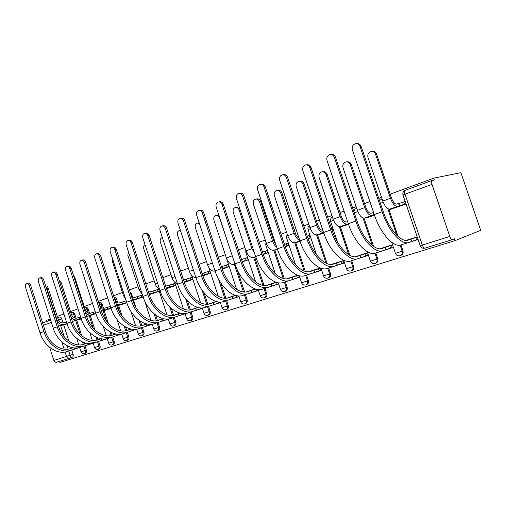 <?xml version="1.0" encoding="UTF-8"?>
<svg xmlns="http://www.w3.org/2000/svg" width="506" height="506" viewBox="0 0 506 506"><rect width="100%" height="100%" fill="white"/><g stroke="black" fill="none" stroke-linecap="round" stroke-linejoin="round"><path stroke-width="0.76" d="M76.109 318.236L74.825 314.226C74.274 312.816 73.49 312.164 72.459 312.272L72.32 312.316M89.568 313.347L88.284 309.356C87.728 307.926 86.918 307.268 85.856 307.376L85.704 307.42M103.464 308.262L102.193 304.315C101.624 302.866 100.795 302.202 99.701 302.316L99.543 302.36M117.828 302.955L116.582 299.109C116.007 297.636 115.153 296.965 114.021 297.085L114.021 297.085M132.667 297.401L131.471 293.72L130.017 291.848M59.575 361.322L59.936 362.448L455.071 240.635L480.7 230.344L460.89 172.672L433.712 178.175L390.17 194.171M59.499 317.009L57.608 317.553L59.499 317.009C60.492 316.908 61.264 317.553 61.795 318.944L63.073 322.936M63.693 324.871L68.924 341.196M70.859 347.242L71.188 348.28M71.744 350.013L73.104 354.263L70.125 355.294C70.511 356.85 70.226 357.856 69.265 358.324C68.044 358.583 67.134 357.97 66.526 356.483L65.091 351.993M381.505 197.353L378.747 198.365M369.88 201.622L364.516 203.589M356.161 206.657L352.619 207.96M344.067 211.103L340.007 212.59M331.936 215.556L327.679 217.118M319.431 220.148L316.566 221.198M308.761 224.069L303.859 225.866M295.89 228.794L294.119 229.446M286.573 232.216L281.077 234.234M273.379 237.061L272.614 237.346M265.308 240.027L259.274 242.241M244.904 247.516L238.389 249.913M225.315 254.714L218.358 257.269M206.499 261.627L199.13 264.328M188.396 268.269L180.667 271.108M170.977 274.669L162.913 277.63M154.203 280.83L145.836 283.904M138.043 286.763L129.397 289.938M122.452 292.493L113.559 295.757M107.411 298.015L98.373 301.336M92.573 303.461L84.198 306.541M77.994 308.818L70.505 311.57M63.914 313.992L57.254 316.433M50.309 318.982L46.501 320.387L46.83 321.405M69.151 358.356L56.558 362.258C55.344 362.517 54.433 361.916 53.838 360.462L49.651 347.344M42.795 323.41L43.864 322.486M449.796 236.46L432.004 184.405L405.009 194.19L422.314 245.068L449.796 236.46C450.644 238.668 451.51 239.717 452.396 239.623L454.451 238.807L455.071 240.635M432.004 184.405C431.384 182.388 431.378 181.085 431.991 180.509L434.338 179.991L433.712 178.175M391.176 209.098L406.046 204.044M383.352 250.565L392.276 247.719L391.397 245.113L380.031 248.769M366.224 217.922L374.478 215.202M358.52 258.49L367.489 255.625L366.629 253.082L355.13 256.782M342.353 226.365L348.539 224.373M334.763 266.074L343.764 263.196L342.929 260.704L331.316 264.442M332.069 230.192L332.619 230.002L331.784 227.517L331.234 227.713M319.495 234.449L323.783 233.121M312.019 273.329L321.038 270.451L320.222 268.009L308.521 271.773M308.135 238.655L310.165 237.94L309.349 235.505L307.319 236.226L308.034 238.351M297.579 242.203L300.134 241.482M290.216 280.286L299.248 277.402L298.635 275.549M285.245 246.745L288.635 245.549L287.844 243.165L285.624 243.955M276.561 249.635L277.509 249.483M269.3 286.965L278.344 284.081L277.889 282.721M263.341 254.493L267.971 252.855L267.2 250.514L264.942 251.318M276.055 282.215L265.903 285.529M249.224 293.372L258.256 290.488L257.933 289.502M242.355 261.912L248.13 259.869L247.371 257.579L245.075 258.395M255.277 288.901L246.327 291.937M229.926 299.527L238.958 296.649L238.718 295.934M222.229 269.021L229.054 266.611L228.307 264.366L225.986 265.188M235.334 295.321L227.472 298.015M216.176 301.481L209.32 303.847M197.757 307.408L191.844 309.47M180.035 313.106L175 314.884M150.352 294.277L159.276 291.279M162.976 318.597L158.751 320.108M134.849 299.761L143.147 296.984M146.544 323.884L143.078 325.149M119.871 305.061L126.804 302.759M130.693 328.982L127.942 330.013M136.721 329.279L131.345 330.93M105.4 310.178L111.054 308.325M115.406 333.897L113.319 334.719M121.712 334.068L116.747 335.592M91.415 315.124L95.874 313.695M100.65 338.647L99.182 339.26M99.758 341.057L102.674 340.083M77.88 319.912L81.226 318.875M86.393 343.232L85.508 343.663M86.071 345.421L89.1 344.409M76.754 320.247L81.732 335.756M83.92 342.562L84.388 344.036M84.957 345.8L86.343 350.114L85.293 350.481C85.685 352.1 85.362 353.131 84.325 353.574C82.756 353.909 81.656 353.34 81.03 351.872L85.293 350.481L83.901 346.142M90.251 315.472L94.888 329.887M97.386 337.654L98.031 339.652M98.607 341.449L100.017 345.832L98.967 346.193C99.366 347.837 99.031 348.893 97.962 349.349C96.368 349.69 95.254 349.108 94.616 347.616L98.967 346.193L97.55 341.784M104.198 310.532L108.36 323.448M111.276 332.486L112.13 335.117M112.718 336.945L114.154 341.398L113.11 341.765C113.515 343.441 113.161 344.51 112.054 344.984C110.441 345.32 109.315 344.731 108.663 343.213L113.11 341.765L111.662 337.281M118.625 305.428L122.104 316.193M125.608 327.028L126.709 330.431M127.31 332.29L128.777 336.819L127.74 337.179C128.151 338.887 127.778 339.981 126.626 340.468C125.001 340.81 123.856 340.203 123.192 338.659L127.74 337.179L126.266 332.625M133.559 300.14L135.918 307.427M140.39 321.228L141.806 325.579M142.414 327.471L143.913 332.075L142.875 332.436C143.293 334.175 142.907 335.288 141.718 335.788C140.061 336.136 138.903 335.522 138.233 333.947L142.875 332.436L141.376 327.799M155.633 315.017L157.436 320.557M158.055 322.474L159.58 327.167L158.555 327.527C158.979 329.292 158.574 330.437 157.334 330.949C155.665 331.297 154.482 330.671 153.805 329.071L158.555 327.527L157.024 322.809M171.338 308.312L173.628 315.346M174.266 317.306L175.822 322.075L174.804 322.436C175.234 324.238 174.81 325.402 173.526 325.934C171.825 326.281 170.63 325.643 169.94 324.017L174.804 322.436L173.242 317.629M187.486 300.962L190.401 309.887M191.072 311.936L192.66 316.8L191.654 317.154C192.09 318.995 191.647 320.184 190.307 320.728C188.586 321.082 187.372 320.431 186.663 318.774L191.654 317.154L190.054 312.265M204.032 292.721L207.795 304.195M208.51 306.377L210.135 311.323L209.136 311.677C209.585 313.549 209.111 314.77 207.726 315.333C205.974 315.687 204.74 315.023 204.019 313.334L209.136 311.677L207.504 306.693M220.844 283.05L225.847 298.255M226.618 300.596L228.276 305.637L227.295 305.991C227.744 307.901 227.251 309.147 225.802 309.729C224.025 310.083 222.773 309.406 222.039 307.692L227.295 305.991L225.625 300.912M237.251 269.799L244.588 292.038M245.435 294.593L247.13 299.729L246.156 300.077C246.618 302.031 246.099 303.303 244.594 303.904C242.785 304.264 241.507 303.575 240.761 301.829L246.156 300.077L244.449 294.903M254.695 257.25L264.056 285.517M264.992 288.35L266.732 293.588L265.776 293.929C266.245 295.921 265.694 297.231 264.126 297.851C262.285 298.211 260.988 297.509 260.229 295.725L265.776 293.929L264.031 288.654M274.809 250.128L284.29 278.654M285.352 281.848L287.13 287.193L286.194 287.534C286.674 289.571 286.092 290.912 284.454 291.551C282.582 291.918 281.254 291.197 280.482 289.381L286.194 287.534L284.41 282.152M295.751 242.709L305.327 271.399M306.554 275.087L308.375 280.539L307.458 280.868C307.945 282.955 307.332 284.328 305.624 284.992C303.714 285.359 302.36 284.619 301.576 282.772L307.458 280.868L305.63 275.378M317.585 234.967L327.199 263.683M328.66 268.035L330.519 273.601L329.634 273.923C330.127 276.055 329.476 277.465 327.692 278.148C325.737 278.521 324.359 277.769 323.555 275.884L329.634 273.923L327.755 268.319M340.355 226.884L349.943 255.403M351.714 260.672L353.624 266.358L352.764 266.675C353.264 268.857 352.581 270.305 350.709 271.014C348.716 271.393 347.312 270.621 346.49 268.699L352.764 266.675L350.841 260.957M364.029 218.149L373.573 246.422M375.794 252.987L377.754 258.8L376.919 259.11C377.432 261.343 376.704 262.829 374.75 263.563C372.707 263.949 371.271 263.158 370.43 261.197L376.919 259.11L374.94 253.253M388.81 209.13L398.089 236.498M400.961 244.961L402.972 250.894L402.169 251.197C402.694 253.487 401.928 255.011 399.873 255.777C397.779 256.162 396.306 255.359 395.452 253.361L402.169 251.197L400.126 245.157M405.142 201.388L403.32 202.039M209.946 270.9L207.624 271.728M192.191 277.225L189.946 278.022M175.082 283.316L172.925 284.087M158.593 289.192L156.512 289.932M142.477 294.928L140.681 295.567M126.146 300.747L125.406 301.013M72.826 349.646L76.02 348.583M72.832 349.665L79.625 347.495L81.03 351.872M86.077 345.44L93.186 343.169M99.764 341.069L107.209 338.697M143.78 327.021L152.262 324.314M159.757 321.924L168.359 319.178M176.328 316.636L185.057 313.853M193.52 311.146L202.381 308.325M211.375 305.453L220.363 302.582M409.335 242.273L418.095 239.477M417.191 236.814L406.09 240.382M64.787 324.542L67.083 323.872M72.611 347.666L72.269 347.913M84.521 353.511L85.381 353.207C86.412 352.758 86.735 351.727 86.343 350.114M98.164 349.279L99.005 348.982C100.08 348.526 100.416 347.47 100.017 345.832M112.275 344.909L113.097 344.618C114.204 344.143 114.558 343.074 114.154 341.398M126.867 340.38L127.67 340.095C128.815 339.615 129.188 338.52 128.777 336.819M141.965 335.699L142.749 335.421C143.938 334.928 144.33 333.808 143.913 332.075M157.606 330.854L158.365 330.582C159.599 330.07 160.004 328.932 159.58 327.167M173.811 325.826L174.545 325.567C175.829 325.042 176.252 323.878 175.822 322.075M190.617 320.621L191.319 320.368C192.653 319.824 193.102 318.635 192.66 316.8M208.061 315.213L208.719 314.972C210.11 314.409 210.578 313.195 210.135 311.323M226.163 309.596L226.789 309.375C228.238 308.793 228.731 307.547 228.276 305.637M244.98 303.764L245.562 303.556C247.067 302.955 247.592 301.677 247.13 299.729M264.549 297.699L265.081 297.503C266.649 296.883 267.2 295.58 266.732 293.588M284.916 291.38L285.39 291.209C287.029 290.564 287.604 289.23 287.13 287.193M306.13 284.802L306.541 284.65C308.249 283.986 308.862 282.62 308.375 280.539M328.242 277.946L328.584 277.819C330.367 277.13 331.013 275.726 330.519 273.601M351.322 270.786L351.575 270.691C353.447 269.976 354.13 268.534 353.624 266.358M375.42 263.31L375.585 263.246C377.539 262.513 378.267 261.026 377.754 258.8M400.619 255.492L400.676 255.473C402.725 254.708 403.491 253.177 402.972 250.894M69.341 358.292L72.238 357.28C73.199 356.819 73.49 355.813 73.104 354.263M297.724 275.245L286.674 278.8M202.919 275.852L210.673 273.107M184.367 282.411L192.9 279.394M166.531 288.711L175.778 285.447M371.619 151.496L372.239 151.433C374.301 151.243 375.762 152.173 376.609 154.216L391.486 198.055C393.054 202.103 394.769 204.114 396.634 204.082L398.589 203.595L399.373 205.904L397.419 206.404C394.914 206.454 392.599 203.747 390.487 198.289L375.572 154.336C374.718 152.287 373.257 151.357 371.189 151.547C368.431 152.439 367.356 154.4 367.976 157.436L382.776 201.091C384.883 206.518 387.198 209.193 389.734 209.13L391.714 208.617L389.683 209.484L393.314 208.542M398.589 203.595L403.687 201.945L404.471 204.247L399.373 205.904M405.983 203.861L404.471 204.247M405.198 201.565L403.687 201.945M360.057 146.557C359.197 144.469 357.723 143.514 355.648 143.691C352.808 144.608 351.708 146.639 352.353 149.795L374.244 214.519L382.125 211.729L360.057 146.557L361.164 146.449L383.187 211.457C389.101 229.452 401.321 243.019 408.228 240.053L417.248 236.991M356.199 143.647L356.768 143.596C358.843 143.419 360.31 144.368 361.164 146.449M410.676 239.193L411.467 241.507L409.019 242.387C401.637 245.625 388.494 231.09 382.125 211.729M418.032 239.3L411.467 241.507M409.158 239.395L407.02 240.084M409.177 239.452L411.34 238.699M407.039 240.141L406.343 240.382M408.614 242.513L401.233 244.872C393.744 248.136 380.55 233.747 374.244 214.519M346.313 161.876L347.084 161.781C349.077 161.597 350.487 162.508 351.316 164.526L365.8 207.39C367.337 211.344 369.07 213.285 370.999 213.222L373.036 212.697L373.801 214.955L371.771 215.493C369.171 215.594 366.831 212.975 364.756 207.637L350.241 164.671C349.406 162.647 347.989 161.73 346.003 161.92C343.384 162.78 342.379 164.678 342.992 167.625L357.394 210.313C359.456 215.613 361.803 218.206 364.421 218.092L368.444 217.333M373.036 212.697L373.561 212.514M374.326 214.772L373.801 214.955M348.368 223.873L347.249 224.171C344.573 224.322 342.214 221.786 340.177 216.574L326.035 174.545C325.219 172.552 323.853 171.648 321.93 171.825C319.444 172.66 318.502 174.507 319.103 177.372L333.138 219.13C335.162 224.31 337.527 226.821 340.228 226.656L344.637 225.752M322.151 171.793L323.049 171.667C324.966 171.49 326.332 172.394 327.148 174.38L341.259 216.309C342.764 220.167 344.516 222.052 346.502 221.951L347.622 221.66M334.365 157.366C333.517 155.31 332.094 154.368 330.095 154.545C327.414 155.424 326.383 157.398 327.015 160.459L348.311 223.709L355.832 221.046L334.365 157.366L335.51 157.233L356.932 220.755C362.675 238.339 375.035 251.45 382.251 248.402L391.454 245.283M330.513 154.501L331.253 154.425C333.252 154.248 334.668 155.184 335.51 157.233M384.807 247.51L385.578 249.774L383.023 250.679C375.3 254.006 362.005 239.958 355.832 221.046M392.22 247.542L385.578 249.774M384.022 247.485L381.973 248.142M384.035 247.542L386.293 246.757M381.992 248.199L380.379 248.762M382.593 250.818L375.578 253.057C367.767 256.403 354.434 242.494 348.311 223.709M309.843 167.682C309.021 165.652 307.642 164.728 305.719 164.899C303.17 165.753 302.208 167.663 302.828 170.63L323.562 232.475L330.741 229.933L309.843 167.682L311.026 167.53L331.879 229.623C337.458 246.814 349.924 259.502 357.426 256.378L366.686 253.247M306.029 164.861L306.908 164.754C308.831 164.583 310.203 165.506 311.026 167.53M360.082 255.454L360.829 257.674L358.178 258.61C350.152 262.007 336.743 248.421 330.741 229.933M367.432 255.454L360.829 257.674M359.962 255.226L358.001 255.853M359.975 255.277L362.309 254.467M358.02 255.91L355.566 256.757M357.736 258.749L351.063 260.881C342.954 264.303 329.507 250.843 323.562 232.475M317.072 234.86L323.587 232.551C320.88 232.494 318.578 230.028 316.674 225.119L302.892 183.982C302.088 182.021 300.76 181.129 298.913 181.306C296.548 182.109 295.662 183.906 296.257 186.689L309.931 227.567C311.924 232.633 314.302 235.062 317.072 234.86L321.841 233.81M299.065 181.281L300.058 181.129C301.905 180.952 303.233 181.844 304.03 183.798L317.781 224.841C319.166 228.427 320.855 230.262 322.847 230.35M332.568 229.838L331.999 229.99M331.841 227.687L331.278 227.839M299.754 240.369C297.42 239.439 295.555 237.086 294.169 233.298L280.729 193.02C279.945 191.091 278.661 190.212 276.871 190.382C274.625 191.16 273.79 192.906 274.372 195.613L287.718 235.644C289.672 240.597 292.063 242.956 294.884 242.716L299.982 241.539M276.871 190.382L278.047 190.186C279.831 190.016 281.115 190.895 281.899 192.824L295.308 233.007C296.2 235.499 297.427 237.181 298.983 238.06M310.115 237.782L308.28 238.282M309.406 235.669L307.572 236.169M276.795 247.326C274.986 246.011 273.594 243.943 272.607 241.134L259.489 201.685C258.724 199.781 257.478 198.915 255.758 199.079C253.607 199.832 252.823 201.527 253.398 204.171L266.422 243.386C268.338 248.231 270.742 250.521 273.62 250.249L277.478 249.382M255.758 199.079L256.953 198.871C258.674 198.706 259.913 199.573 260.685 201.47L273.771 240.831L275.859 244.524M288.584 245.391L285.131 246.397M284.435 244.316L286.023 243.841L286.712 245.916M287.895 243.329L286.023 243.841M286.428 177.536C285.618 175.538 284.283 174.627 282.43 174.791C280.008 175.614 279.11 177.467 279.717 180.357L299.919 240.85L306.775 238.421L286.428 177.536L287.636 177.359L307.945 238.098C313.372 254.916 325.927 267.193 333.675 264.012L342.986 260.868M282.658 174.76L283.645 174.627C285.498 174.462 286.832 175.373 287.636 177.359M336.414 263.063L337.148 265.233L334.409 266.194C326.117 269.66 312.607 256.504 306.775 238.421M343.707 263.031L337.148 265.233M336.907 262.639L335.035 263.246M336.926 262.69L339.336 261.861M335.048 263.297L331.835 264.41M333.954 266.339L327.597 268.37C319.235 271.849 305.7 258.813 299.919 240.85M264.031 186.954C263.24 184.994 261.95 184.089 260.16 184.254C257.858 185.051 257.01 186.847 257.611 189.655L277.301 248.857L283.866 246.536L264.031 186.954L265.27 186.765L285.061 246.201C290.336 262.658 302.967 274.556 310.937 271.317L320.279 268.167M260.324 184.228L261.406 184.07C263.19 183.906 264.48 184.804 265.27 186.765M313.752 270.349L314.466 272.475L311.652 273.455C303.126 276.978 289.54 264.227 283.866 246.536M320.987 270.286L314.466 272.475M314.808 269.749L313.012 270.33M314.827 269.799L317.3 268.952M313.024 270.381L309.115 271.728M311.184 273.607L305.124 275.542C296.529 279.072 282.93 266.441 277.301 248.857M242.595 195.974C241.817 194.038 240.565 193.153 238.845 193.311C236.656 194.076 235.859 195.828 236.447 198.561L255.65 256.529L261.937 254.297L242.595 195.974L243.86 195.765L263.164 253.955C268.3 270.065 280.975 281.608 289.147 278.325L297.996 275.346M238.958 193.292L240.11 193.109C241.836 192.95 243.082 193.836 243.86 195.765M292.025 277.332L292.721 279.413L289.843 280.419C281.102 283.986 267.459 271.621 261.937 254.297M299.198 277.244L292.721 279.413M293.6 276.573L291.873 277.13M293.619 276.624L296.149 275.751M291.886 277.18L287.338 278.743M289.362 280.571L283.588 282.418C274.783 285.998 261.134 273.74 255.65 256.529M254.619 253.398L251.931 248.655L239.123 209.99C238.37 208.118 237.162 207.258 235.499 207.422C233.456 208.149 232.709 209.8 233.279 212.375L245.992 250.812C247.877 255.555 250.287 257.782 253.209 257.472L255.789 256.94M235.499 207.422L236.719 207.194L239.793 208.662M267.927 252.703L263.215 254.12M262.538 252.083L265.34 251.204L266.017 253.234M267.25 250.672L265.34 251.204M222.058 204.614C221.299 202.71 220.085 201.837 218.421 201.989C216.334 202.729 215.588 204.43 216.17 207.093L234.91 263.873L240.938 261.741L222.058 204.614L223.342 204.392L242.178 261.387C247.181 277.168 259.901 288.369 268.243 285.042L276.358 282.316M218.421 201.989L219.712 201.767C221.369 201.616 222.583 202.495 223.342 204.392M271.184 284.037L271.861 286.073L268.92 287.098C259.989 290.703 246.314 278.705 240.938 261.741M278.287 283.923L271.861 286.073M273.234 283.126L271.57 283.664M273.246 283.177L275.833 282.291M271.583 283.708L266.46 285.466M268.433 287.25L262.918 289.015C253.936 292.632 240.249 280.735 234.91 263.873M232.937 257.908L219.572 217.966C218.832 216.119 217.662 215.278 216.056 215.429C214.101 216.138 213.399 217.744 213.956 220.255L226.378 257.94C228.231 262.589 230.641 264.746 233.608 264.417L234.961 264.031M216.056 215.429L218.921 215.429M248.079 259.717L242.229 261.532M234.986 264.1L234.639 264.246L235.018 264.195M241.564 259.534L245.486 258.275L246.144 260.267M247.421 257.731L245.486 258.275M202.368 212.899C201.622 211.027 200.446 210.161 198.839 210.306C196.847 211.027 196.138 212.684 196.714 215.278L215.018 270.919L220.799 268.876L202.368 212.899L203.665 212.665L222.058 268.509C226.935 283.974 239.673 294.853 248.174 291.494L255.606 289.008M198.839 210.306L200.142 210.079C201.749 209.933 202.919 210.793 203.665 212.665M251.166 290.469L251.824 292.468L248.838 293.505C239.743 297.148 226.037 285.492 220.799 268.876M258.205 290.33L251.824 292.468M253.651 289.426L252.051 289.938M253.664 289.476L255.309 288.913M252.07 289.989L246.409 291.924M248.338 293.663L243.063 295.346C233.924 299.002 220.218 287.446 215.018 270.919M199.484 223.696L197.372 223.121C195.506 223.81 194.842 225.379 195.392 227.833L207.536 264.79C209.357 269.35 211.767 271.444 214.772 271.083L214.772 271.083M197.372 223.121L199.2 222.836M221.451 266.662L226.397 265.074L227.042 267.029L222.096 268.616M221.995 266.504L222.64 268.458M229.003 266.466L227.042 267.029M228.358 264.518L226.397 265.074M183.463 220.856C182.736 219.003 181.591 218.149 180.041 218.295C178.144 218.99 177.473 220.603 178.036 223.14L195.917 277.686L201.47 275.719L183.463 220.856L184.779 220.603L202.748 275.353C207.504 290.507 220.255 301.076 228.889 297.692L235.682 295.422M180.041 218.295L181.363 218.048C182.913 217.909 184.051 218.763 184.779 220.603M231.925 296.655L232.57 298.616L229.541 299.666C220.293 303.334 206.581 292.013 201.47 275.719M238.908 296.497L232.57 298.616M234.816 295.485L233.279 295.978M234.828 295.529L235.398 295.34M233.291 296.029L227.15 298.123M229.035 299.824L223.994 301.437C214.708 305.118 200.996 293.885 195.917 277.686M180.471 230.572L179.415 230.521C177.625 231.185 176.999 232.716 177.536 235.113L189.415 271.374C190.939 275.353 193.102 277.433 195.898 277.623M202.134 273.468L208.036 271.608L208.668 273.531L202.761 275.39M203.709 273.019L204.342 274.935M210.629 272.962L208.668 273.531M209.996 271.052L208.036 271.608M165.31 228.491C164.595 226.669 163.489 225.828 161.99 225.967C160.174 226.637 159.542 228.212 160.092 230.685L177.574 284.182L182.906 282.291L165.31 228.491L166.638 228.231L184.203 281.918C188.846 296.775 201.59 307.06 210.344 303.651L216.536 301.582M161.99 225.967L163.318 225.708C164.817 225.575 165.924 226.416 166.638 228.231M213.424 302.601L214.057 304.53L210.977 305.586C201.609 309.286 187.897 298.268 182.906 282.291M220.312 302.436L214.057 304.53M216.258 301.506L215.202 301.797M215.214 301.842L208.63 304.087M210.471 305.75L205.645 307.287C196.239 310.994 182.527 300.064 177.574 284.182M162.129 237.643L162.129 237.643C160.415 238.288 159.82 239.781 160.351 242.121L171.977 277.718C173.178 281.007 174.994 283.006 177.423 283.714M183.577 280.014L190.364 277.902L190.983 279.786L184.279 281.886M186.107 279.287L186.727 281.172M192.849 279.242L190.983 279.786M184.342 282.335L185.696 281.937M192.236 277.364L190.364 277.902M147.86 235.834C147.157 234.044 146.082 233.209 144.634 233.342C142.894 233.993 142.294 235.53 142.844 237.946L159.94 290.431L165.07 288.61L147.86 235.834L149.194 235.562L166.373 288.23C170.901 302.809 183.646 312.816 192.501 309.387L198.131 307.503M144.634 233.342L145.975 233.076C147.423 232.943 148.492 233.772 149.194 235.562M195.613 308.325L196.233 310.216L193.121 311.285C183.64 315.004 169.934 304.283 165.07 288.61M202.33 308.179L196.233 310.216M197.802 307.446L190.813 309.817M192.603 311.449L187.985 312.923C178.473 316.648 164.773 306.01 159.94 290.431M145.026 244.651C143.71 245.492 143.306 246.896 143.799 248.876L155.178 283.822C156.12 286.491 157.587 288.331 159.58 289.337M165.683 286.124L173.343 283.967L173.944 285.814L166.31 288.034M169.156 285.327L169.757 287.18M175.727 285.295L173.944 285.814M166.487 288.572L169.055 287.825M175.127 283.449L173.343 283.967M131.067 242.899C130.377 241.134 129.334 240.312 127.936 240.439C126.266 241.071 125.703 242.57 126.241 244.929L142.97 296.44L147.904 294.694L131.067 242.899L132.414 242.621L149.219 294.302C153.647 308.609 166.366 318.356 175.316 314.909L180.421 313.201M127.936 240.439L129.283 240.16C130.681 240.034 131.724 240.856 132.414 242.621M178.46 313.84L179.067 315.693L175.924 316.775C166.341 320.507 152.66 310.07 147.904 294.694M185.013 313.714L179.067 315.693M180.149 313.138L173.647 315.346M175.399 316.939L170.971 318.356C161.363 322.094 147.689 311.734 142.97 296.44M128.429 251.678L127.854 255.378L138.992 289.704L142.338 294.511M148.384 291.734L150.32 291.873L156.93 289.805L157.524 291.627L150.914 293.695L149.036 293.739M152.812 291.152L153.407 292.968M159.226 291.127L157.524 291.627M149.314 294.581L153.002 293.499M158.637 289.312L156.93 289.805M114.906 249.698C114.229 247.959 113.211 247.149 111.858 247.27C110.257 247.883 109.726 249.35 110.251 251.659L126.626 302.227L131.383 300.545L114.906 249.698L116.26 249.414L132.705 300.153C137.031 314.194 149.732 323.695 158.751 320.228L163.368 318.685M111.858 247.27L113.217 246.985C114.571 246.865 115.583 247.674 116.26 249.414M161.926 319.153L162.521 320.981L159.352 322.063C149.687 325.813 136.032 315.636 131.383 300.545M168.321 319.046L162.521 320.981M163.115 318.628L157.113 320.665M158.821 322.233L154.577 323.587C144.887 327.338 131.244 317.243 126.626 302.227M112.547 258.737L112.465 261.653L123.388 295.377L125.64 299.185M131.636 296.851L134.545 297.496L141.104 295.447L141.68 297.231L135.127 299.293L132.357 299.071M137.05 296.763L137.632 298.553M143.09 296.813L141.68 297.231M132.781 300.374L137.505 298.976M142.509 295.036L141.104 295.447M99.334 256.251C98.67 254.537 97.683 253.734 96.368 253.848C94.837 254.448 94.331 255.878 94.85 258.142L110.884 307.806L115.469 306.181L99.334 256.251L100.694 255.96L116.797 305.788C121.029 319.577 133.692 328.837 142.787 325.364L146.936 323.973M96.368 253.848L97.734 253.563C99.043 253.443 100.03 254.246 100.694 255.96M145.975 324.283L146.557 326.073L143.369 327.167C133.628 330.924 120.011 321.006 115.469 306.181M152.217 324.188L146.557 326.073M146.702 323.922L141.168 325.794M142.837 327.331L138.764 328.634C129.005 332.391 115.4 322.55 110.884 307.806M97.405 266.067L109.353 303.062M115.368 301.367C116.627 302.74 117.942 303.258 119.315 302.923L125.823 300.887L126.392 302.639L119.884 304.688L116.235 304.043M121.832 302.183L122.401 303.942M126.728 302.537L126.392 302.639M117.139 305.826L122.547 304.264M126.158 300.785L125.823 300.887M84.319 262.57C83.667 260.875 82.706 260.084 81.434 260.198C79.961 260.78 79.48 262.178 79.992 264.391L95.704 313.182L100.125 311.614L84.319 262.57L85.685 262.266L101.459 311.215C105.602 324.763 118.227 333.796 127.373 330.317L131.092 329.064M81.434 260.198L82.801 259.901C84.072 259.787 85.033 260.577 85.685 262.266M130.586 329.229L131.155 330.987L127.948 332.088C118.145 335.851 104.571 326.174 100.125 311.614M136.576 329.185L131.155 330.987M130.877 329.02L125.785 330.747M127.411 332.259L123.502 333.505C113.686 337.268 100.125 327.667 95.704 313.182M88.405 270.71L99.309 304.226C100.517 307.212 102.282 308.521 104.609 308.167L110.409 306.339M107.139 307.42L107.696 309.147L105.166 309.9L100.631 308.647M110.972 308.065L107.696 309.147M102.61 310.899L101.466 311.241M102.629 310.956L108.088 309.375M69.834 268.667C69.195 266.997 68.259 266.213 67.032 266.32C65.616 266.89 65.154 268.256 65.66 270.419L81.061 318.369L85.324 316.857L69.834 268.667L71.201 268.357L86.665 316.459C90.719 329.767 103.3 338.584 112.496 335.098L115.804 333.979M67.032 266.32L68.399 266.017C69.626 265.909 70.562 266.687 71.201 268.357M115.722 334.011L116.279 335.737L113.053 336.838C103.205 340.608 89.676 331.164 85.324 316.857M121.351 334.055L116.279 335.737M115.608 333.941L110.934 335.522M112.515 337.009L108.758 338.21C98.898 341.974 85.381 332.6 81.061 318.369M73.433 275.308L74.78 277.244L85.116 309.387C86.311 312.316 88.069 313.594 90.403 313.227L95.229 311.709M92.94 312.48L93.49 314.175L90.947 314.934C89.012 315.415 87.196 314.7 85.489 312.803M95.779 313.404L93.49 314.175M88.588 315.864L86.659 316.44M88.601 315.921L94.103 314.321M55.85 274.549C55.224 272.905 54.313 272.133 53.124 272.234C51.757 272.785 51.327 274.119 51.821 276.244L66.918 323.378L71.036 321.917L55.85 274.549L57.222 274.233L72.383 321.512C76.349 334.599 88.879 343.207 98.12 339.722L101.061 338.729M53.124 272.234L54.496 271.924C55.685 271.823 56.596 272.589 57.222 274.233M101.409 338.786L101.908 340.329L98.67 341.43C88.778 345.2 75.299 335.978 71.036 321.917M106.639 338.754L101.908 340.329M100.871 338.691L96.595 340.14M98.126 341.601L94.514 342.752C84.616 346.521 71.156 337.369 66.918 323.378M59.24 280.526L61.258 282.759L71.403 314.371C72.573 317.249 74.331 318.502 76.665 318.129L80.587 316.895M79.214 317.37L79.746 319.039L77.203 319.805C74.559 320.336 72.364 319.071 70.619 316.01M81.124 318.565L79.746 319.039M75.021 320.671L72.339 321.367M75.04 320.722L80.581 319.103M42.346 280.229C41.726 278.61 40.841 277.845 39.689 277.939C38.374 278.477 37.963 279.786 38.45 281.867L53.263 328.217L57.241 326.806L42.346 280.229L43.718 279.913L58.588 326.402C62.472 339.267 74.951 347.673 84.217 344.188L86.811 343.308M39.689 277.939L41.062 277.63C42.213 277.528 43.099 278.294 43.718 279.913M87.576 343.422L88.006 344.763L84.761 345.87C74.831 349.633 61.416 340.633 57.241 326.806M92.434 343.296L88.006 344.763M86.634 343.277L82.744 344.599M84.217 346.041L80.745 347.148C70.808 350.917 57.412 341.974 53.263 328.217M45.622 285.865C46.735 285.789 47.589 286.529 48.184 288.085L58.133 319.191C59.291 322.018 61.036 323.245 63.377 322.86L65.932 322.101L66.457 323.745L63.908 324.51C60.758 325.035 58.399 323.385 56.836 319.571L46.868 288.407L45.919 286.807M65.932 322.101L66.45 321.917M66.982 323.562L66.457 323.745M61.896 325.32L58.468 326.022M61.915 325.364L67.077 323.853M29.291 285.719C28.684 284.119 27.824 283.366 26.704 283.461C25.439 283.98 25.047 285.264 25.528 287.307L40.056 332.891L43.908 331.531L29.291 285.719L30.664 285.397L45.255 331.12C49.063 343.776 61.485 351.993 70.777 348.507L73.047 347.742M26.704 283.461L28.077 283.139C29.196 283.05 30.056 283.803 30.664 285.397M74.192 347.888L74.565 349.058L71.308 350.158C61.352 353.928 47.994 345.124 43.908 331.531M78.696 347.692L74.565 349.058M72.87 347.711L69.543 348.862M70.764 350.335L67.424 351.398C57.463 355.168 44.123 346.42 40.056 332.891M71.251 312.619L71.397 312.575C72.421 312.474 73.212 313.125 73.756 314.536L74.907 318.122M74.825 314.226L71.713 315.175M84.641 307.724L84.793 307.68C85.849 307.572 86.659 308.23 87.215 309.659L88.329 313.106M88.284 309.356L85.444 310.21M99.701 302.316L98.778 302.582L101.13 304.625L102.18 307.863M102.193 304.315L99.644 305.08M114.147 297.585L115.526 299.413L116.481 302.36M116.582 299.109L114.805 299.628M131.471 293.72L130.693 293.942M356.319 208.396L356.705 208.282C354.921 208.839 354.01 210.079 353.979 212.001M380.898 199.408L382.131 199.193M61.795 318.944L58.778 319.824L59.227 321.228M60.657 325.693L64.186 336.73M67.058 345.693L68.152 349.127M68.746 350.981L70.125 355.294L53.838 360.462M64.18 349.146L61.903 342.031M51.391 322.366L43.389 325.263M75.691 320.57L80.087 334.276M82.586 342.05L83.338 344.39M89.189 315.788L93.129 328.052M96.026 337.047L96.975 340.007M103.142 310.848L106.431 321.057M109.884 331.772L111.08 335.472M117.569 305.738L119.802 312.645M124.179 326.174L125.665 330.766M138.916 320.209L140.75 325.87M154.096 313.796L156.367 320.785M169.712 306.813L172.546 315.497M185.74 299.059L189.314 309.988M202.077 290.14L206.701 304.245M218.364 278.85L224.746 298.249M234.322 264.214L243.481 291.962M253.664 257.345L262.937 285.359M273.784 250.198L283.158 278.401M294.745 242.747L304.182 271.033M316.579 234.936L326.028 263.171M339.324 226.707L348.742 254.72M363.036 217.991L372.327 245.505M387.754 208.674L396.761 235.246M395.439 253.316L391.726 242.361M380.423 203.298L383.232 202.33M370.417 261.159L367.217 251.665M354.257 212.817L357.837 211.508M346.477 268.661L343.644 260.229M330.633 221.483L333.568 220.287M323.543 275.852L320.987 268.212M308.084 229.635L310.349 228.687M301.563 282.74L299.217 275.707M286.472 237.459L288.123 236.738M280.469 289.35L278.294 282.797M265.732 244.961L266.82 244.455M260.217 295.7L258.174 289.527M245.815 252.171L246.384 251.861M240.755 301.797L238.819 295.94M204.013 313.315L202.248 307.933M186.657 318.755L184.962 313.562M169.934 323.998L168.289 318.963M138.227 333.935L136.683 329.166M123.192 338.647L121.687 333.992M108.663 343.195L107.196 338.647M94.616 347.597L93.18 343.138M452.32 239.642L424.951 248.123C424.022 248.237 423.142 247.219 422.314 245.068L420.189 245.644M424.857 248.149L424.749 248.18C422.599 248.572 421.087 247.744 420.208 245.695L403.004 195.101M431.991 180.509L405.091 190.351C403.225 191.344 402.517 192.894 402.966 195L405.009 194.19C404.402 192.217 404.433 190.933 405.091 190.351L432.023 180.497M57.861 318.344L58.778 319.824L58.424 319.931M376.609 154.216L375.572 154.336M398.842 203.507L399.626 205.815M397.419 206.404L389.734 209.13M390.487 198.289L382.776 201.091M411.72 241.425L410.935 239.11M416.565 239.825L415.774 237.51M351.316 164.526L350.241 164.671M373.276 212.615L374.042 214.873M371.771 215.493L364.421 218.092M364.756 207.637L357.394 210.313M327.148 174.38L326.035 174.545M347.249 224.171L340.228 226.656M340.177 216.574L333.138 219.13M385.819 249.698L385.053 247.428M390.575 248.123L389.81 245.859M361.056 257.598L360.31 255.385M357.109 256.479L357.426 256.378M365.73 256.055L364.984 253.841M304.03 183.798L302.892 183.982M316.674 225.119L309.931 227.567M281.899 192.824L280.729 193.02M299.944 240.926L294.884 242.716M294.169 233.298L287.718 235.644M260.685 201.47L259.489 201.685M277.326 248.933L273.62 250.249M272.607 241.134L266.422 243.386M337.369 265.163L336.642 262.993M333.353 264.113L333.675 264.012M341.955 263.645L341.227 261.475M314.675 272.405L313.967 270.28M310.608 271.425L310.937 271.317M319.191 270.912L318.476 268.794M292.923 279.35L292.234 277.269M288.806 278.433L289.147 278.325M297.364 277.883L296.668 275.802M240.173 209.794L239.123 209.99M255.675 256.599L253.209 257.472M251.931 248.655L245.992 250.812M272.057 286.01L271.38 283.974M267.895 285.156L268.243 285.042M276.415 284.568L275.738 282.531M234.936 263.949L233.608 264.417M232.083 255.865L226.378 257.94M252.013 292.411L251.355 290.406M247.813 291.608L248.174 291.494M256.302 290.994L255.65 289.021M222.178 266.441L222.817 268.395M212.412 263.012L207.536 264.79M232.754 298.559L232.109 296.592M228.529 297.806L228.889 297.692M236.972 297.161L236.466 295.618M203.886 272.955L204.513 274.878M193.381 269.932L189.415 271.374M214.228 304.473L213.595 302.544M209.977 303.771L210.344 303.651M218.383 303.1L217.985 301.892M186.278 279.23L186.891 281.115M175.089 276.58L171.977 277.718M196.404 310.165L195.784 308.274M192.128 309.501L192.501 309.387M200.49 308.812L200.18 307.869M169.314 285.27L169.921 287.123M167.29 287.901L166.373 288.224M157.511 282.974L155.178 283.822M179.225 315.643L178.624 313.79M174.943 315.029L175.316 314.909M183.254 314.315L183.014 313.587M152.97 291.095L153.558 292.911M150.914 293.695L149.219 294.302M140.592 289.122L138.992 289.704M162.673 320.93L162.084 319.103M158.378 320.355L158.751 320.228M166.638 319.621L166.455 319.058M137.196 296.712L137.777 298.496M135.127 299.293L132.705 300.147M124.299 295.042L123.388 295.377M146.708 326.022L146.126 324.232M142.407 325.484L142.787 325.364M150.611 324.738L150.472 324.308M121.978 302.133L122.547 303.891M119.884 304.688L116.797 305.782M131.301 330.943L130.731 329.185M126.993 330.437L127.373 330.317M135.146 329.672L135.045 329.355M107.278 307.37L107.835 309.096M105.166 309.9L101.459 311.209M116.418 335.693L115.874 333.992M112.111 335.225L112.496 335.098M74.78 277.244L74.11 277.408M93.079 312.43L93.623 314.125M90.947 314.934L86.849 316.383M102.041 340.285L101.567 338.811M97.734 339.842L98.12 339.722M61.258 282.759L60.05 283.05M79.341 317.325L79.878 318.995M77.203 319.805L73.237 321.209M88.139 344.719L87.728 343.441M83.832 344.308L84.217 344.188M48.184 288.085L46.868 288.407M66.052 322.056L66.583 323.701M63.908 324.51L60.069 325.87M56.836 319.571L56.451 319.71M74.692 349.013L74.338 347.9M70.391 348.628L70.777 348.507M72.459 312.272L70.884 312.771M85.856 307.376L84.591 307.743M382.1 199.098L379.449 200.433M337.603 242.241L330.601 221.4C330.178 219.484 330.797 218.061 332.461 217.125M316.446 254.632L308.059 229.56C307.673 227.997 308.091 226.713 309.311 225.714M295.593 264.828L286.453 237.39L287.187 234.057M275.302 273.784L265.713 244.898L266.023 242.184M255.65 281.886L245.796 252.108L245.783 250.179M236.644 289.343L226.517 258.338M222.039 307.692L220.192 302.069M218.295 296.295L208.877 267.642M200.578 302.822L191.546 275.264M183.469 308.983L174.709 282.177M166.948 314.833L158.41 288.622M153.805 329.071L152.211 324.163M150.99 320.399L144.552 300.577M135.564 325.719L130.946 311.462M120.662 330.816L117 319.482M106.247 335.699L103.249 326.408M92.294 340.393L89.809 332.651M78.797 344.909L76.703 338.387M50.638 320.013L43.617 322.581M179.415 230.521L180.389 230.319"/></g></svg>
